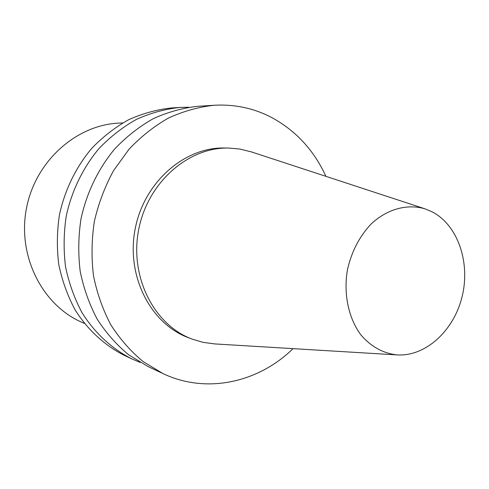 <?xml version="1.0" encoding="UTF-8"?>
<svg xmlns="http://www.w3.org/2000/svg" width="489" height="489" viewBox="0 0 489 489"><rect width="100%" height="100%" fill="white"/><g stroke="black" fill="none" stroke-linecap="round" stroke-linejoin="round"><path stroke-width="0.73" d="M432.142 211.829C457.887 225.16 470.534 262.495 462.136 296.505C453.945 330.57 425.723 356.756 397.007 354.904C382.954 353.315 370.864 346.579 360.735 334.684C348.419 317.972 343.339 293.669 347.453 269.739C351.573 251.578 359.488 236.309 371.2 223.925C387.16 208.999 407.203 203.607 424.892 208.797L432.142 211.829M214.799 343.926L203.039 342.337L192.183 339.121C154.243 325.203 129.451 277.116 138.638 229.891C147.489 182.599 188.247 147.024 228.644 148.057L239.922 149.059L251.438 151.914M192.183 339.121L188.412 337.691C150.667 323.84 126.003 276.089 135.117 229.219C143.9 182.287 184.414 146.975 224.61 147.996L228.644 148.057M293.033 348.639C258.583 382.453 206.554 394.372 162.971 373.584L142.977 361.463C130.636 351.224 119.909 338.999 110.795 324.782C102.806 309.604 97.03 293.235 93.478 275.674C91.309 257.709 91.602 239.634 94.346 221.438C98.491 203.516 104.878 186.596 113.509 170.698L129.041 149.206C141.04 136.541 154.249 126.119 168.668 117.941C183.522 111.174 198.693 106.95 214.176 105.257C234.763 104.139 253.944 108.234 271.719 117.531C295.918 130.716 313.981 150.319 325.906 176.333M162.971 373.584L148.198 366.622L128.638 354.788C116.565 344.812 106.076 332.917 97.164 319.097C89.346 304.36 83.692 288.479 80.202 271.444C78.069 254.035 78.326 236.517 80.985 218.889C86.645 192.776 98.326 168.656 114.738 148.919C126.437 136.645 139.322 126.541 153.399 118.607C167.904 112.042 182.727 107.941 197.874 106.29L214.176 105.257M140.129 362.404L131.841 358.914C112.024 348.877 94.842 333.113 82.097 312.826C74.481 298.571 68.967 283.223 65.55 266.78C63.454 249.977 63.68 233.076 66.241 216.077C71.7 190.893 83.02 167.635 98.949 148.601C110.306 136.761 122.825 127.012 136.517 119.347C150.63 113.008 165.068 109.035 179.824 107.433L188.815 107.238M131.841 358.914L124.273 355.35C104.701 345.436 87.727 329.904 75.147 309.928C67.616 295.9 62.17 280.802 58.79 264.628C56.712 248.1 56.926 231.486 59.438 214.781C64.811 190.025 75.954 167.165 91.663 148.454C102.855 136.816 115.208 127.226 128.717 119.689C142.647 113.448 156.902 109.542 171.48 107.959L179.824 107.433M84.408 323.425L82.121 322.416C42.451 305.387 17.188 256.163 26.43 208.479C35.397 160.747 77.005 124.279 120.16 123.051L122.66 122.959M424.892 208.797L250.845 151.718M397.007 354.904L214.176 343.889"/></g></svg>
